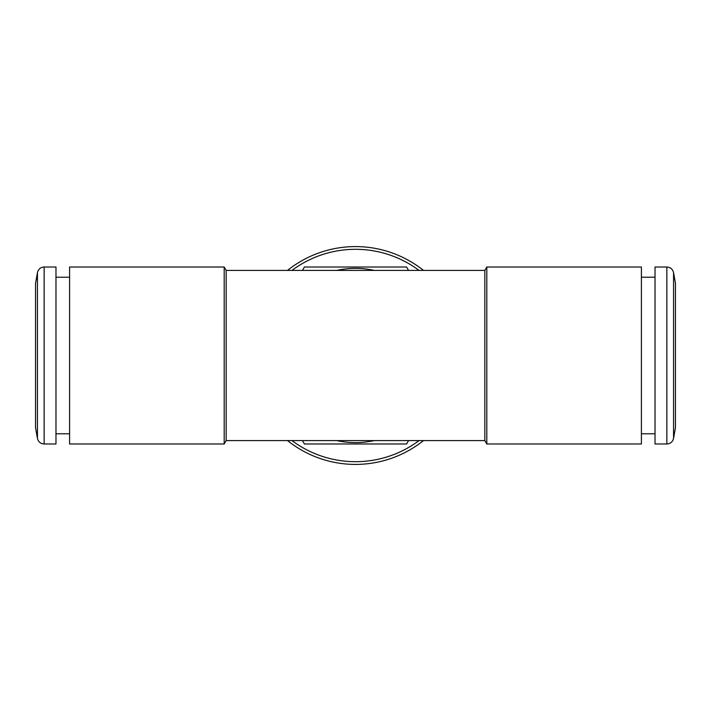 <?xml version="1.0" encoding="UTF-8"?>
<svg xmlns="http://www.w3.org/2000/svg" width="711" height="711" viewBox="0 0 711 711"><rect width="100%" height="100%" fill="white"/><g stroke="black" fill="none" stroke-linecap="round" stroke-linejoin="round"><path stroke-width="1.07" d="M374.253 270.411A87.133 87.133 0 0 0 336.747 270.411M406.594 267.007L408.558 270.411L406.594 267.007L304.406 267.007L406.594 267.007M302.442 270.411L304.406 267.007L302.442 270.411M304.406 443.993L302.442 440.589L304.406 443.993L406.594 443.993L304.406 443.993M408.558 440.589L406.594 443.993L408.558 440.589M336.747 440.589A87.133 87.133 0 0 0 374.253 440.589M423.489 440.589A108.916 108.916 0 0 1 287.511 440.589M287.511 270.411A108.916 108.916 0 0 1 423.489 270.411M291.963 440.589A106.197 106.197 0 0 0 419.037 440.589M419.037 270.411A106.197 106.197 0 0 0 291.963 270.411M69.589 433.79L55.973 433.79M35.55 427.658L35.55 283.342L37.443 272.633L37.443 438.367L35.55 427.658M44.144 443.993L44.144 267.007L55.973 267.007L55.973 443.993L44.144 443.993C40.554 443.735 38.314 441.86 37.443 438.367M641.411 433.79L655.027 433.79M666.856 267.007C670.446 267.265 672.686 269.14 673.557 272.633L675.45 283.342L675.45 427.658L673.557 438.367C672.686 441.86 670.446 443.735 666.856 443.993L655.027 443.993L655.027 267.007L666.856 267.007L666.856 443.993M641.411 355.5L641.411 443.993L486.804 443.993L486.804 267.007L641.411 267.007L641.411 355.5M486.804 267.007L484.84 270.411L484.84 440.589L486.804 443.993M484.84 270.411L226.16 270.411L226.16 440.589L224.196 443.993L69.589 443.993L69.589 267.007L224.196 267.007L224.196 443.993M673.557 272.633L673.557 438.367M69.589 277.21L55.973 277.21M44.144 267.007C40.554 267.265 38.314 269.14 37.443 272.633M641.411 277.21L655.027 277.21M484.84 440.589L226.16 440.589M226.16 270.411L224.196 267.007"/></g></svg>
